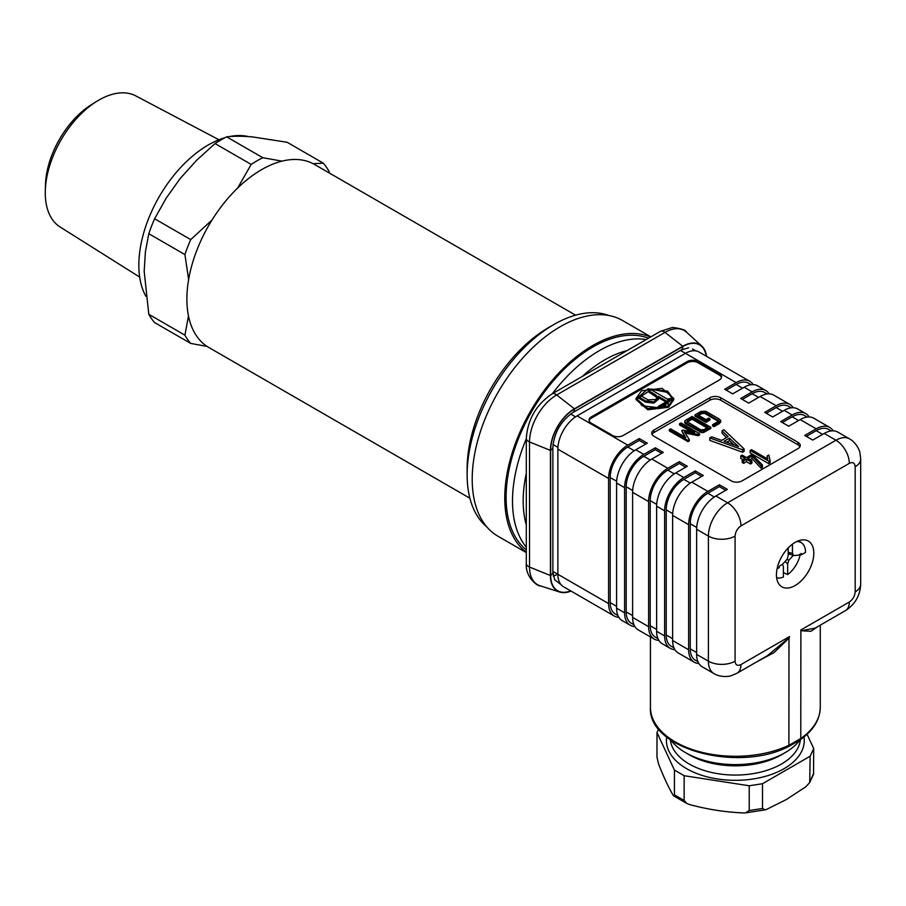 <?xml version="1.0" encoding="UTF-8"?>
<svg xmlns="http://www.w3.org/2000/svg" width="906" height="906" viewBox="0 0 906 906"><rect width="100%" height="100%" fill="white"/><g stroke="black" fill="none" stroke-linecap="round" stroke-linejoin="round"><path stroke-width="1.36" d="M486.93 526.998A122.661 70.815 -60 0 1 467.134 474.755L467.134 468.583A115.107 66.455 -60 0 1 548.538 327.61L553.872 324.518A122.661 70.815 -60 0 1 609.013 315.537M467.134 474.755A122.661 70.815 -60 0 1 553.872 324.518L548.538 327.61M313.182 163.726L323.227 163.114L287.111 142.253L252.264 136.885C242.117 136.025 233.578 136.013 226.659 136.851L262.785 157.712L282.026 161.143M262.785 157.712A113.227 65.368 120 0 0 251.177 164.416L237.666 188.018M225.016 137.689A98.131 56.659 120 0 0 208.233 144.994A98.131 56.659 120 0 0 145.866 296.251M248.301 136.568A98.131 56.659 120 0 0 229.433 136.591M139.671 277.077L60.124 227.01A75.708 43.715 -60 0 1 45.3 190.849A75.708 43.715 -60 0 1 97.089 101.155A75.708 43.715 -60 0 1 98.811 100.124A75.708 43.715 -60 0 1 135.821 95.911L218.946 139.773M45.3 190.849L45.47 184.801A67.927 39.218 -60 0 1 91.925 104.326L97.089 101.155M323.227 163.114A113.227 65.368 120 0 1 329.037 171.37L329.354 173.023M184.926 335.163A113.227 65.368 120 0 0 190.724 343.419L154.609 322.57A113.227 65.368 120 0 1 148.799 314.314L184.926 335.163L188.471 315.911M526.307 552.581L498.006 536.239A124.552 71.902 -60 0 1 478.912 436.432A124.552 71.902 -60 0 1 560.282 326.681A124.552 71.902 -60 0 1 622.547 320.509L650.859 336.851M226.659 136.851A113.227 65.368 120 0 0 215.05 143.556L196.659 160.249L180.203 178.482L166.194 198.142L154.609 218.754A113.227 65.368 120 0 0 148.799 233.714L145.402 251.743L144.179 271.347L148.799 314.314M154.609 218.754L190.724 239.603L212.049 219.954M190.724 239.603A113.227 65.368 120 0 0 184.926 254.575L188.629 279.478M207.044 346.398L190.724 343.419M148.799 233.714L184.926 254.575M526.307 552.218A124.552 71.902 -60 0 1 504.767 498.017A124.552 71.902 -60 0 1 592.83 345.48A124.552 71.902 -60 0 1 650.542 337.032M215.05 143.556L251.177 164.416M469.897 498.221L208.765 347.451A105.674 61.008 -60 0 1 192.57 262.774A105.674 61.008 -60 0 1 261.608 169.649A105.674 61.008 -60 0 1 314.439 164.416L575.57 315.175M626.918 350.667A115.107 66.455 120 0 0 604.574 359.965A115.107 66.455 120 0 0 582.23 376.466M526.307 473.34A115.107 66.455 120 0 0 523.181 500.939A115.107 66.455 120 0 0 526.307 524.936M646.182 339.546A122.661 70.815 120 0 0 599.24 350.713A122.661 70.815 120 0 0 552.298 393.759M526.307 438.776A122.661 70.815 120 0 0 512.502 500.939A122.661 70.815 120 0 0 526.307 547.179M648.481 338.221A122.661 70.815 120 0 0 556.114 377.632A122.661 70.815 120 0 0 506.103 497.247A122.661 70.815 120 0 0 526.307 549.84M719.33 484.767L707.858 491.392A27.169 15.685 120 0 0 688.639 524.676L688.639 649.783A27.169 15.685 120 0 0 694.268 662.229L678.254 652.977A27.169 15.685 -60 0 1 672.626 640.542L672.626 515.423A27.169 15.685 -60 0 1 691.844 482.151L703.316 475.525L695.31 470.894L683.837 477.519A27.169 15.685 120 0 0 664.619 510.803L664.619 635.921A27.169 15.685 120 0 0 670.247 648.356L662.241 643.736A27.169 15.685 -60 0 1 656.624 631.301L656.624 506.182A27.169 15.685 -60 0 1 675.831 472.898L687.314 466.273L679.307 461.652L667.824 468.277A27.169 15.685 120 0 0 648.617 501.562L648.617 626.669A27.169 15.685 120 0 0 654.245 639.115L638.232 629.874A27.169 15.685 -60 0 1 632.603 617.428L632.603 492.32A27.169 15.685 -60 0 1 651.81 459.036L663.294 452.411L655.287 447.791L643.804 454.416A27.169 15.685 120 0 0 624.596 487.688L624.596 612.807A27.169 15.685 120 0 0 630.225 625.242L622.218 620.621A27.169 15.685 -60 0 1 616.59 608.186L616.59 483.068A27.169 15.685 -60 0 1 635.797 449.784L647.28 443.159L639.274 438.538L627.79 445.163A27.169 15.685 120 0 0 608.583 478.447L608.583 603.566A27.169 15.685 120 0 0 614.211 616.001L563.498 586.726A27.169 15.685 -60 0 1 557.87 574.291L557.87 449.172A27.169 15.685 -60 0 1 577.088 415.888L685.446 353.34A27.169 15.685 -60 0 1 699.024 351.992L749.738 381.267A27.169 15.685 120 0 0 736.148 382.615L724.675 389.24L732.682 393.861L744.154 387.236A27.169 15.685 -60 0 1 757.744 385.888L765.751 390.509A27.169 15.685 120 0 0 752.161 391.856L740.689 398.481L748.684 403.102L760.168 396.477A27.169 15.685 -60 0 1 773.758 395.129L789.76 404.382A27.169 15.685 120 0 0 776.182 405.718L764.698 412.343L772.705 416.975L784.188 410.35A27.169 15.685 -60 0 1 797.767 409.002L805.774 413.623A27.169 15.685 120 0 0 792.195 414.971L780.712 421.596L788.718 426.216L800.202 419.591A27.169 15.685 -60 0 1 813.781 418.244L829.794 427.485A27.169 15.685 120 0 0 816.204 428.832L804.732 435.458L812.739 440.078L824.211 433.453A27.169 15.685 -60 0 1 837.801 432.105L849.545 438.889A27.169 15.685 120 0 0 835.955 440.237L727.609 502.796L715.865 496.012L727.337 489.387L719.33 484.767L719.33 486.613L725.74 490.316M753.135 384.62A27.169 15.685 120 0 0 749.738 381.267M726.272 390.158L736.148 384.461A24.915 14.383 -60 0 1 748.605 383.227L751.176 384.71M817.801 626.59L810.915 631.289L801.21 630.78L815.196 628.096L845.389 610.655A18.867 10.895 60 0 0 849.307 602.026L800.881 629.976L800.779 738.503L800.123 739.908L788.9 746.385L788.979 637.847L789.579 636.51M800.689 630.1L801.006 631.074M755.672 662.467L774.086 652.547L789.194 637.892M801.21 630.78L800.881 629.976M795.128 585.536A26.421 15.255 -60 0 1 781.368 586.499A26.421 15.255 -60 0 1 778.016 565.163A26.421 15.255 -60 0 1 795.128 542.388A26.421 15.255 -60 0 1 807.767 540.78A26.421 15.255 -60 0 1 812.535 561.743A26.421 15.255 -60 0 1 795.128 585.536M650.429 636.907L650.429 707.258C647.541 749.013 738.005 772.988 788.786 746.442L788.877 746.397M685.706 752.739L689.285 754.811A65.141 37.61 -0 0 0 781.414 754.811L784.981 752.739A70.204 40.532 180 0 1 685.706 752.739A70.204 40.532 180 0 1 670.882 740.134M800.372 739.738A65.141 37.61 180 0 1 781.414 764.052A65.141 37.61 180 0 1 712.252 772.625A65.141 37.61 180 0 1 670.327 739.738M803.996 737.008A68.913 39.785 180 0 1 784.075 768.673A68.913 39.785 180 0 1 706.17 776.589A68.913 39.785 180 0 1 666.703 737.008M749.228 785.774L749.228 810.542L745.581 812.875L743.43 812.931C725.604 812.195 707.767 809.443 689.942 804.653L686.85 803.486L684.143 800.474L684.143 775.706L749.228 785.774L762.501 783.724L810.145 756.216L813.701 748.56L807.087 734.313M658.639 728.979L656.997 732.524L674.438 770.1L684.143 775.706M749.228 810.542L762.501 808.48L765.083 809.862L766.736 809.33L786.317 799.556L805.898 786.725L809.715 782.535L813.565 774.245L813.701 748.56M674.438 770.1L674.438 794.868L673.781 795.955L672.886 794.811C668.107 786.544 663.328 776.238 658.549 763.917L656.997 757.28L656.997 732.524M810.145 756.216L809.715 782.535M762.501 808.48L762.501 783.724M674.438 794.868L684.143 800.462M849.307 602.026C852.84 599.546 854.8 596.159 855.173 591.856L855.173 466.737C854.8 462.864 852.84 461.732 849.307 463.351L740.949 525.899C737.405 528.379 735.457 531.765 735.083 536.069L735.083 661.187C735.457 665.061 737.405 666.193 740.949 664.574A18.867 10.895 -120 0 1 737.042 673.215L767.382 655.695L788.979 637.847M735.083 661.187A18.867 10.895 180 0 1 708.39 661.187A27.169 15.685 120 0 0 714.019 673.622L702.275 666.85A27.169 15.685 -60 0 1 696.646 654.404L696.646 529.297A27.169 15.685 -60 0 1 715.865 496.012M709.964 397.723A7.588 4.383 180 0 1 720.689 397.723L798.039 442.377A7.588 4.383 180 0 1 800.258 445.48A7.588 4.383 180 0 1 798.039 448.572L741.991 480.927A7.508 4.337 180 0 1 731.369 480.927L653.928 436.216A7.508 4.337 180 0 1 651.72 433.147A7.508 4.337 180 0 1 653.928 430.078L709.964 397.723L709.964 400.192A7.588 4.383 -0 0 1 720.689 400.192L798.039 444.846A7.588 4.383 -0 0 1 799.953 446.703M719.33 379.988L623.26 435.458A7.554 4.36 180 0 1 612.581 435.458L591.233 423.136A7.554 4.36 180 0 1 589.025 420.056A7.554 4.36 180 0 1 591.233 416.975L687.314 361.505A7.554 4.36 180 0 1 697.982 361.505L719.33 373.827A7.554 4.36 180 0 1 721.55 376.907A7.554 4.36 180 0 1 719.33 379.988M793.169 407.734A27.169 15.685 120 0 0 789.76 404.382M742.286 399.41L752.161 393.702A24.915 14.383 -60 0 1 764.619 392.468L767.189 393.963M769.149 393.861A27.169 15.685 120 0 0 765.751 390.509M766.306 413.272L776.182 407.575A24.915 14.383 -60 0 1 788.628 406.341L791.21 407.825M809.183 416.975A27.169 15.685 120 0 0 805.774 413.623M782.32 422.513L792.195 416.817A24.915 14.383 -60 0 1 804.641 415.582L807.223 417.066M806.34 436.386L816.204 430.678A24.915 14.383 -60 0 1 828.662 429.444L831.244 430.939M833.192 430.848A27.169 15.685 120 0 0 829.794 427.485M697.982 661.754L695.4 660.259A24.915 14.383 -60 0 1 690.247 648.866L690.247 523.747A24.915 14.383 -60 0 1 707.858 493.238L719.33 486.613M694.268 662.229A27.169 15.685 120 0 0 698.877 663.486M673.962 647.881L671.38 646.397A24.915 14.383 -60 0 1 666.227 634.993L666.227 509.874A24.915 14.383 -60 0 1 683.837 479.376L695.31 472.751L701.72 476.443M695.31 470.894L695.31 472.751M670.247 648.356A27.169 15.685 120 0 0 674.857 649.625M657.949 638.639L655.378 637.156A24.915 14.383 -60 0 1 650.214 625.752L650.214 500.633A24.915 14.383 -60 0 1 667.824 470.123L679.307 463.498L685.706 467.202M679.307 461.652L679.307 463.498M654.245 639.115A27.169 15.685 120 0 0 658.843 640.383M633.928 624.778L631.357 623.283A24.915 14.383 -60 0 1 626.193 611.878L626.193 486.771A24.915 14.383 -60 0 1 643.804 456.262L655.287 449.636L661.686 453.328M655.287 447.791L655.287 449.636M630.225 625.242A27.169 15.685 120 0 0 634.823 626.51M617.915 615.525L615.344 614.042A24.915 14.383 -60 0 1 610.18 602.637L610.18 477.519A24.915 14.383 -60 0 1 627.79 447.02L639.274 440.395L645.672 444.087M639.274 438.538L639.274 440.395M614.211 616.001A27.169 15.685 120 0 0 618.809 617.269M652.037 434.382A7.508 4.337 -0 0 1 653.928 432.547L709.964 400.192M718.322 421.335L717.994 419.874L717.88 421.641L712.603 424.688L713.962 425.469L720.757 420.701L719.489 419.195L705.683 411.222L700.927 411.426L694.981 414.857L694.981 416.092L705.899 422.389L709.93 420.067L709.93 418.832L708.628 418.074L705.978 419.603L697.677 414.812L701.935 412.355L704.517 412.094L718.696 420.701M720.757 420.701L720.757 421.936L719.217 423.668L713.962 426.703L713.962 425.469M712.603 424.688L712.603 425.911L713.962 426.703M698.741 415.424L701.935 413.578L704.517 413.329L717.994 421.109M685.355 422.468L685.355 423.702L701.844 432.672L703.792 432.377L703.792 431.143L710.791 427.27L692.116 416.477L685.831 420.112A3.647 2.106 -0 0 0 684.777 421.267L685.366 422.468L699.828 430.826L703.792 431.143M685.366 423.702L684.777 422.49L685.366 423.702M703.792 432.377L710.791 428.493L710.791 427.27M679.545 423.736L694.63 432.445L682.614 430.09L681.708 430.61L685.785 437.564L670.689 428.844L669.308 429.648L687.994 440.429L689.319 439.67L684.313 431.641L698.333 434.461L699.613 433.714L680.938 422.932L679.545 423.736L679.545 424.971L691.391 431.811M685.196 433.045L698.333 435.695L699.613 434.948L699.613 433.714M669.308 429.648L669.308 430.882L687.994 441.664L689.319 440.894L689.319 439.67M684.687 436.93L681.708 430.61M767.246 458.753L767.178 455.967L767.846 459.104L751.55 449.693L750.179 450.475L768.866 461.256L770.1 460.542L768.82 455.027L767.178 455.967M750.179 450.475L750.179 452.932L768.866 463.725L770.1 463L770.1 460.542M762.41 464.959L762.41 467.428L761.04 468.221L752.025 458.481L752.025 456.012L761.04 465.752L762.41 464.959L752.003 454.404L746.465 457.609L742.161 455.118L740.768 455.922L745.072 458.402L742.229 460.055L743.622 460.86L746.476 459.217L750.496 461.539L751.889 460.735L747.869 458.413L752.025 456.012M749.998 459.648L752.025 458.481M742.229 460.055L742.229 462.513L743.622 463.328L746.476 461.686L750.496 464.008L751.889 463.204L751.889 460.735M740.768 455.922L740.768 458.391L742.943 459.636M709.783 437.926L709.783 440.395L742.637 452.241L744.098 451.392L744.098 448.934L723.928 429.761L722.059 430.837L728.13 436.635L721.64 440.384L711.686 436.828L709.783 437.926L742.637 449.772L744.098 448.934M726.521 437.564L722.059 433.306L722.059 430.837M694.981 414.857L705.899 421.154L709.93 418.832M705.899 422.389L705.899 421.154M684.777 421.267L685.366 422.468M706.997 427.859L692.071 419.24L687.28 422.037L687.699 420.531L692.071 418.017L708.062 427.247L703.769 429.727L700.712 429.795L686.805 421.471M692.071 419.24L692.071 418.017M698.333 435.695L698.333 434.461M687.994 441.664L687.994 440.429M768.866 463.725L768.866 461.256M761.04 468.221L761.04 465.752M750.496 464.008L750.496 461.539M746.476 461.686L746.476 459.217M743.622 463.328L743.622 460.86M742.637 452.241L742.637 449.772M724.019 441.29L729.421 438.176L738.481 446.511L724.019 441.29M726.646 442.241L729.421 440.633L729.421 438.176M734.075 444.925L729.421 440.633M721.47 377.53A7.554 4.36 -0 0 0 719.33 375.061L697.982 362.74A7.554 4.36 -0 0 0 687.314 362.74L591.233 418.198A7.554 4.36 -0 0 0 589.104 420.667M673.758 398.47L673.758 399.705L668.469 407.281L647.756 409.772L636.057 399.625L636.057 398.391L647.756 408.538L668.469 406.047L673.758 398.47L662.093 388.357L641.561 390.769L636.057 398.391M641.935 405.718L636.884 398.459L647.983 388.833L667.654 391.154L672.875 398.425L661.618 408.119L641.935 405.718M672.852 399.048L667.654 392.389L652.207 389.421M651.482 389.489L636.918 399.082M658.639 397.87L658.639 399.093L653.849 403.136L645.582 402.139L638.639 398.13L638.639 396.896L645.582 400.905L653.849 401.902L658.639 397.87L658.243 396.262L665.491 400.452L665.593 401.528L667.02 401.358L658.39 406.341L660.01 407.927L660.021 406.148L661.595 405.231L662.728 406.352L662.784 404.552L664.358 403.646L665.4 404.755L665.446 403.011L667.02 402.105L668.141 403.17L667.473 400.373L670.7 398.481L667.326 399.07L651.742 390.067L652.207 389.059L648.99 390.916L655.718 394.835L657.462 397.224L655.729 399.489L648.05 399.886L641.482 396.092L641.867 395.039L638.639 396.896M641.867 395.039L641.856 396.307M657.348 397.836L648.99 392.151L648.99 390.916M652.207 390.293L652.207 389.059M668.107 401.233L670.7 399.705L670.7 398.481M668.141 403.17L668.141 404.404L667.02 402.105M660.01 407.927L661.595 406.466L662.728 407.587L662.784 405.786L664.358 404.869L665.4 405.99L665.446 404.246L667.02 403.34M659.387 408.538L658.39 406.341M665.536 402.207L665.491 400.452M658.639 397.723L665.491 401.675M665.446 404.246L665.446 403.011M665.4 405.99L665.4 404.755M664.358 404.869L664.358 403.646M662.784 405.786L662.784 404.552M662.728 407.587L662.728 406.352M661.595 406.466L661.595 405.231M660.021 407.372L660.021 406.148M666.454 401.686L666.454 401.03M665.593 402.173L665.593 401.528M792.456 544.155L792.456 553.283L793.577 555.548L798.152 555.253L801.312 553.498A15.629 9.026 -60 0 1 801.368 554.812L805.536 552.4A21.518 12.424 120 0 0 801.731 542.966A21.518 12.424 120 0 0 796.714 541.55M801.368 554.812L799.579 554.461M777.076 568.843L779.273 567.564A15.629 9.026 -60 0 1 779.341 566.182L782.49 564.302L787.065 559.308L788.186 555.74L788.186 547.937M792.456 553.283L788.186 552.298M793.577 555.548L788.186 553.487M793.248 555.412L788.775 560.293L787.654 563.86L787.654 574.585A21.518 12.424 120 0 0 800.202 554.585M787.654 574.585L783.384 572.558M776.646 577.813A21.518 12.424 120 0 0 783.384 577.043L783.384 566.329L782.399 564.347M785.072 561.471L787.654 563.86M788.775 560.293L787.065 559.308M791.572 554.778L788.186 553.77M781.414 754.811L784.981 752.739A70.204 40.532 180 0 0 799.862 740.055M571.018 591.063A33.952 19.604 -60 0 1 559.693 592.048A33.952 19.604 -60 0 1 550.406 575.514L550.406 450.395A33.952 19.604 -60 0 1 574.415 408.81L682.773 346.262A33.952 19.604 -60 0 1 701.731 346.024A33.952 19.604 -60 0 1 706.533 356.33M554.631 579.738L560.848 584.427M681.21 350.01L572.852 412.57A7.554 4.36 -120 0 0 574.415 409.116L682.773 346.556A7.554 4.36 60 0 1 681.21 350.01L688.583 347.802M553.215 576.023A24.915 14.383 120 0 0 557.609 574.132M650.429 707.258A84.915 49.026 -0 0 0 699.183 751.618A84.915 49.026 -0 0 0 789.466 745.038L800.779 738.503A84.915 49.026 -0 0 0 820.27 707.258C819.953 719.738 813.271 730.598 800.225 739.84M789.375 636.624L740.949 664.574M810.145 780.983L813.701 773.316M760.168 396.477L776.182 405.718M744.154 387.236L752.161 391.856M680.451 350.452L736.148 382.615M627.79 445.163L577.088 415.888M643.804 454.416L635.797 449.784M667.824 468.277L651.81 459.036M683.837 477.519L675.831 472.898M707.858 491.392L691.844 482.151M824.211 433.453L835.955 440.237A18.867 10.895 60 0 1 849.307 463.351M800.202 419.591L816.204 428.832M784.188 410.35L792.195 414.971M752.161 393.702L758.56 397.406M736.148 384.461L742.546 388.153M776.182 407.575L782.58 411.267M792.195 416.817L798.594 420.509M816.204 430.678L822.614 434.382M855.173 466.737A18.867 10.895 -0 0 0 860.7 459.036L860.7 584.144A18.867 10.895 180 0 1 855.173 591.856M740.949 525.899A18.867 10.895 -120 0 0 727.609 502.796A27.169 15.685 120 0 0 708.39 536.069A18.867 10.895 -0 0 0 735.083 536.069M696.646 529.297L708.39 536.069L708.39 661.187L696.646 654.404M690.247 523.747L696.714 527.485M714.324 496.975L707.858 493.238M696.646 652.558L690.247 648.866M672.626 638.696L666.227 634.993M666.227 509.874L672.694 513.611M690.304 483.102L683.837 479.376M656.624 629.443L650.214 625.752M650.214 500.633L656.68 504.37M674.291 473.861L667.824 470.123M632.603 492.32L648.617 501.562M648.617 626.669L632.603 617.428M626.193 486.771L632.66 490.497M650.27 459.999L643.804 456.262M632.603 615.582L626.193 611.878M608.583 603.566L552.875 571.403M557.87 449.172L608.583 478.447M634.268 450.746L627.79 447.02M610.18 477.519L616.646 481.256M616.59 606.329L610.18 602.637M616.59 483.068L624.596 487.688M624.596 612.807L616.59 608.186M656.624 506.182L664.619 510.803M664.619 635.921L656.624 631.301M672.626 515.423L688.639 524.676M688.639 649.783L672.626 640.542M720.689 400.192L720.689 397.723M653.928 432.547L653.928 430.078M798.039 442.377L798.039 444.846M719.217 422.434L719.217 423.668M704.517 413.329L704.517 412.094M701.935 412.355L701.935 413.578M699.828 430.826L699.828 432.049M705.151 431.754L705.151 430.52M687.699 421.766L687.699 420.531M591.233 418.198L591.233 416.975M687.314 361.505L687.314 362.74M697.982 362.74L697.982 361.505M719.33 373.827L719.33 375.061M645.582 400.905L645.582 402.139M655.536 394.733L655.536 395.967M553.011 444.518L557.937 447.36M575.548 416.851L570.633 414.008M540.021 585.763A38.38 22.163 -60 0 1 529.523 567.065A7.554 4.36 180 0 1 526.307 563.498C525.129 578.13 538.968 586.929 540.021 585.763L559.693 592.048M550.406 575.514L529.523 567.065L529.523 441.958A38.38 22.163 -60 0 1 556.669 394.948L665.015 332.389A38.38 22.163 -60 0 1 686.454 332.128C685.989 330.124 681.346 328.561 672.49 327.44L660.315 331.392A7.554 4.36 60 0 1 665.015 332.389L682.773 346.262M574.415 408.81L556.669 394.948A7.554 4.36 -120 0 0 551.969 393.951C536.227 404.608 527.677 419.433 526.307 438.391A7.554 4.36 0 0 0 529.523 441.958L550.406 450.395M570.712 590.882A33.59 19.388 -60 0 1 550.667 575.367L550.667 450.248A33.59 19.388 -60 0 1 574.415 409.116M682.773 346.556A33.59 19.388 -60 0 1 706.227 356.149M554.766 579.919L552.875 572.286A7.554 4.36 180 0 1 550.667 575.367M550.667 450.248A7.554 4.36 0 0 0 552.875 447.168L552.875 572.286M820.27 625.163L820.27 707.258M765.083 809.862L745.581 812.875M686.85 803.486L673.781 795.955M860.7 584.144C860.145 595.604 855.038 604.449 845.389 610.655M860.7 459.036L859.93 452.796C859.964 451.279 856.397 442.524 849.545 438.889M737.042 673.215L731.255 675.672C729.964 676.454 720.598 677.745 714.019 673.622M684.721 421.596L684.721 422.796M801.731 542.966L798.673 540.735M695.717 350.837L692.535 349.014M526.307 438.391L526.307 563.498M701.731 346.024L686.454 332.128M660.315 331.392L551.969 393.951M572.852 412.57C560.893 421.041 554.234 432.57 552.875 447.168"/></g></svg>
